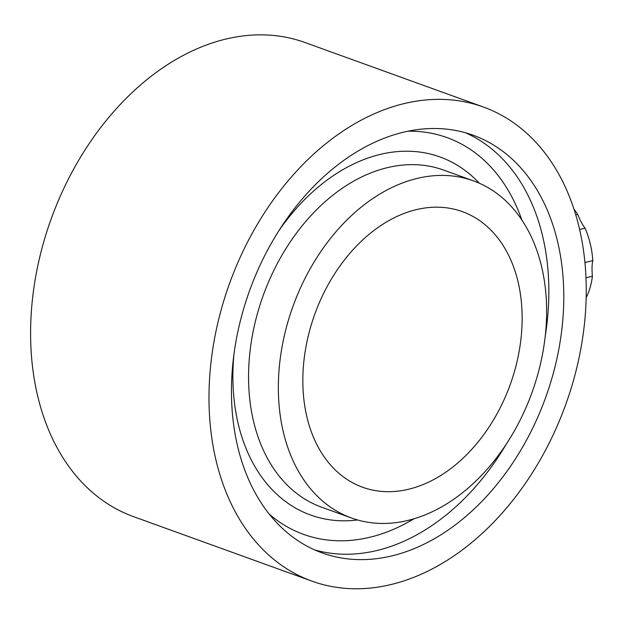 <?xml version="1.0" encoding="UTF-8"?>
<svg xmlns="http://www.w3.org/2000/svg" width="624" height="624" viewBox="0 0 624 624"><rect width="100%" height="100%" fill="white"/><g stroke="black" fill="none" stroke-linecap="round" stroke-linejoin="round"><path stroke-width="0.94" d="M573.963 209.165A63.866 40.794 76.4 0 1 577.715 214.352L575.741 214.835M577.715 214.352C580.211 220.639 582.676 225.241 585.101 228.166A63.866 40.794 76.4 0 1 592.8 260.621L584.922 262.525M585.101 228.166L579.602 229.499M592.8 260.621C591.934 264.225 591.794 269.428 592.394 276.229A63.866 40.794 76.4 0 1 586.17 297.547M592.394 276.229L585.983 277.781M311.922 581.139L133.528 516.641A252.088 178.675 -70.1 0 1 51.207 218.821A252.088 178.675 -70.1 0 1 304.949 42.494L483.335 106.993A252.088 178.675 -70.1 0 1 586.147 298.459A252.088 178.675 -70.1 0 1 311.922 581.139A252.088 178.675 -70.1 0 1 229.601 283.319A252.088 178.675 -70.1 0 1 483.335 106.993M563.698 303.888A222.066 157.388 -70.1 0 1 322.132 552.903A222.066 157.388 -70.1 0 1 249.616 290.558A222.066 157.388 -70.1 0 1 473.132 135.229A222.066 157.388 -70.1 0 1 563.698 303.888M546.554 317.008A179.267 127.054 -70.1 0 1 351.546 518.029A179.267 127.054 -70.1 0 1 293.007 306.244A179.267 127.054 -70.1 0 1 473.444 180.851A179.267 127.054 -70.1 0 1 546.554 317.008M522.085 322.928A146.546 103.865 -70.1 0 1 362.669 487.258A146.546 103.865 -70.1 0 1 314.816 314.129A146.546 103.865 -70.1 0 1 462.322 211.622A146.546 103.865 -70.1 0 1 522.085 322.928M465.566 132.795A222.066 157.388 -70.1 0 1 548.761 298.49A222.066 157.388 -70.1 0 1 545.236 336.141M506.041 444.545A222.066 157.388 -70.1 0 1 314.761 549.939M413.821 518.856A210.959 149.518 -70.1 0 1 269.35 514.215M407.815 131.219A210.959 149.518 -70.1 0 1 521.859 220.038M357.568 519.964A190.367 134.924 -70.1 0 1 233.899 354.806M278.616 231.106A190.367 134.924 -70.1 0 1 479.318 183.214M351.546 518.029L321.75 507.25A179.267 127.054 -70.1 0 1 263.211 295.472A179.267 127.054 -70.1 0 1 443.648 170.079L473.444 180.851"/></g></svg>
